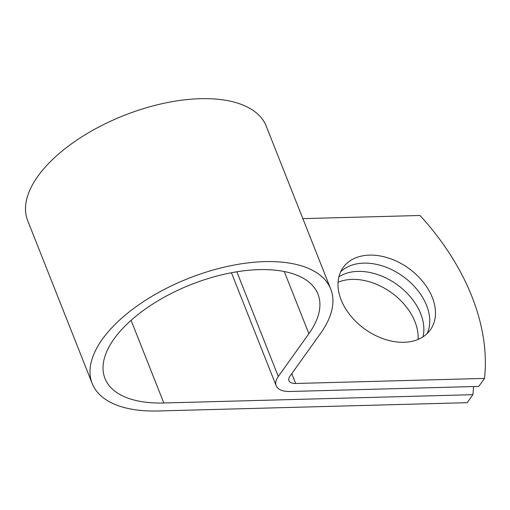 <?xml version="1.0" encoding="UTF-8"?>
<svg xmlns="http://www.w3.org/2000/svg" width="510" height="510" viewBox="0 0 510 510"><rect width="100%" height="100%" fill="white"/><g stroke="black" fill="none" stroke-linecap="round" stroke-linejoin="round"><path stroke-width="0.76" d="M338.06 282.247A53.607 37.453 -144.4 0 1 414.987 321.753A53.607 37.453 -144.4 0 1 418.072 339.43M338.895 276.802A53.607 37.453 -144.4 0 1 420.705 313.752A53.607 37.453 -144.4 0 1 422.956 336.88M432.327 297.483A53.607 37.453 35.6 0 0 389.206 258.296A53.607 37.453 35.6 0 0 343.128 267.533A53.607 37.453 35.6 0 0 341.145 299.931A53.607 37.453 35.6 0 0 384.266 339.118A53.607 37.453 35.6 0 0 430.351 329.874A53.607 37.453 35.6 0 0 432.327 297.483M427.112 333.61A53.607 37.453 35.6 0 0 426.609 305.484A53.607 37.453 35.6 0 0 386.688 267.463A53.607 37.453 35.6 0 0 340.642 271.804M302.857 218.631L419.991 215.488A229.086 160.051 35.6 0 1 484.5 378.414L478.782 386.414L289.941 391.482A26.8 13.018 -21.6 0 1 276.171 385.745A26.8 13.018 -21.6 0 1 278.294 376.488L308.888 333.687A114.546 55.615 158.4 0 0 317.966 294.136A114.546 55.615 158.4 0 0 190.995 284.586A114.546 55.615 158.4 0 0 104.971 378.465A114.546 55.615 158.4 0 0 163.818 402.976L472.872 394.683A229.086 160.051 35.6 0 0 473.535 386.554M484.5 378.414L295.66 383.482A13.056 6.343 -21.6 0 1 288.953 380.683A13.056 6.343 -21.6 0 1 289.986 376.176L320.58 333.374A128.291 62.29 158.4 0 0 330.748 289.074A128.291 62.29 158.4 0 0 188.534 278.383A128.291 62.29 158.4 0 0 92.189 383.526A128.291 62.29 158.4 0 0 158.1 410.977L467.154 402.683L472.872 394.683M330.748 289.074L266.239 126.148A128.291 62.29 158.4 0 0 124.032 115.458A128.291 62.29 158.4 0 0 27.68 220.601L92.189 383.526M163.818 402.976L131.089 320.318M295.66 383.482L291.777 373.671M308.888 333.687L284.274 271.518M278.294 376.488L236.838 271.785M276.171 385.745L231.425 272.735"/></g></svg>
